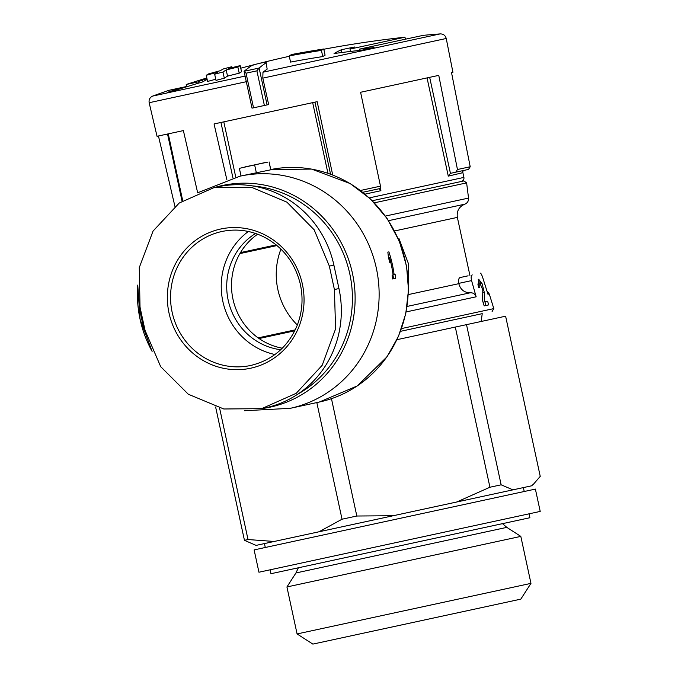 <?xml version="1.0" encoding="UTF-8"?>
<svg xmlns="http://www.w3.org/2000/svg" width="678" height="678" viewBox="0 0 678 678"><rect width="100%" height="100%" fill="white"/><g stroke="black" fill="none" stroke-linecap="round" stroke-linejoin="round"><path stroke-width="1.02" d="M468.091 275.819L459.955 277.582C458.709 278.2 458.311 280.133 458.752 283.379L458.811 283.667C460.498 289.76 464.379 292.786 470.456 292.743L407.105 306.439M282.294 348.204A62.808 60.189 77.8 0 1 259.081 338.534L294.777 330.813M276.192 244.877L240.504 252.589A62.808 60.189 77.8 0 1 257.648 234.198M261.657 408.656L265.649 407.8A101.056 96.844 -102.2 0 0 338.958 288.557L333.89 265.115A101.056 96.844 -102.2 0 0 217.875 186.806L213.875 187.67L251.657 187.357L286.879 202.137L314.16 229.783L329.339 266.098L334.407 289.54L335.585 328.881L322.169 365.315L296.201 393.325L261.657 408.656L223.799 408.987L188.34 394.257L160.703 366.688L145.084 330.466L142.516 318.753L140.015 307.032L139.278 267.59L153.059 231.079L179.246 203.019L213.875 187.67M244.902 166.924L267.496 162.169A126.769 121.489 -102.2 0 0 262.123 163.203L239.376 168.356L241.012 175.958M472.261 274.921C471.091 275.531 470.863 277.421 471.583 280.599L476.159 296.803C475.142 294.091 473.236 292.743 470.456 292.743M197.357 192.899L240.004 176.178L270.802 169.788M392.537 278.955A118.76 113.811 -102.2 0 0 392.096 275.149L393.087 274.937A118.76 113.811 -102.2 0 0 389.443 257.335L389.833 262.818A118.76 113.811 -102.2 0 0 388.46 257.547L387.841 252.106L388.901 251.877A118.76 113.811 77.8 0 1 394.147 274.709L395.138 274.488A118.76 113.811 77.8 0 1 395.579 278.294L392.537 278.955L393.672 278.709L392.867 274.98M259.047 68.063L244.097 71.3L246.046 73.19L256.903 70.843L259.115 68.02A1091.072 311.702 -102.2 0 1 265.827 62.935C268.92 61.003 253.004 64.444 250.852 66.173A1091.072 311.702 77.8 0 0 244.139 71.258L244.072 71.402M252.114 108.133L268.658 104.556L262.81 78.139L262.971 72.215A1084.792 309.914 -102.2 0 1 267.166 69.122L266.098 62.596M267.166 69.122L266.09 62.596M323.745 48.994A1086.402 1041.12 -102.2 0 0 291.532 54.537A1090.749 311.617 77.8 0 0 289.218 55.927L290.548 62.096A1079.215 1034.238 77.8 0 1 322.762 56.571A1083.071 309.422 -102.2 0 1 325.084 55.172L323.745 48.994A1089.368 311.219 -102.2 0 0 321.431 50.392L322.762 56.571M289.218 55.927A1085.529 1040.289 77.8 0 1 321.431 50.392M206.256 75.292A1085.529 1040.289 77.8 0 1 217.884 72.122A1090.004 311.397 77.8 0 0 214.663 74.199A1084.181 1038.993 77.8 0 1 222.969 72.029A1090.368 311.507 -102.2 0 1 226.189 69.953A1085.529 1040.289 77.8 0 1 237.876 67.029A1090.749 311.617 -102.2 0 1 240.19 65.63A1086.402 1041.12 -102.2 0 0 228.511 68.563A1090.368 311.507 -102.2 0 1 231.783 66.732A1087.495 1042.171 -102.2 0 0 223.477 68.902A1090.004 311.397 77.8 0 0 220.197 70.732A1086.402 1041.12 -102.2 0 0 208.57 73.902A1089.368 311.219 77.8 0 0 206.256 75.292L207.587 81.47A1079.215 1034.238 77.8 0 1 215.748 79.233M214.663 74.199L216.002 80.385A1077.859 1032.941 77.8 0 1 224.308 78.207A1084.08 309.71 -102.2 0 1 227.528 76.122A1079.215 1034.238 77.8 0 1 239.207 73.199A1084.469 309.821 -102.2 0 1 241.529 71.8L240.19 65.63M222.969 72.029L224.308 78.207M226.189 69.953L227.528 76.122M237.876 67.029L239.207 73.199M231.783 66.732L231.986 67.673M207.154 79.453A1082.546 309.27 77.8 0 0 202.485 81.979A1080.868 1057.688 -102.2 0 0 174.322 90.725A1075.452 507.246 -102.2 0 0 167.805 92.216A1081.741 1058.544 77.8 0 1 182.602 87.369L168.788 90.36A1084.817 1084.817 0 0 0 152.77 96.047C149.906 97.327 148.702 99.547 149.16 102.717L246.3 81.707M182.738 88.021L182.602 87.369L186.645 86.496M262.971 72.215L440.192 33.9A1084.817 1084.817 0 0 0 423.258 35.341L359.357 49.155A1081.741 1007.762 77.8 0 1 374.103 47.613A1075.452 943.708 77.8 0 0 361.933 50.164A1080.868 1006.949 -102.2 0 0 334.051 53.537A1082.546 309.27 -102.2 0 1 341.237 49.782A1080.198 947.869 -102.2 0 1 354.475 47.011A1081.783 309.049 77.8 0 0 349.992 49.079L404.969 37.197A1084.817 1084.817 0 0 0 323.796 49.248M198.383 83.199L198.103 81.919L186.213 84.496A1084.817 1084.817 0 0 1 206.832 77.97M198.103 81.919A1081.783 309.049 -102.2 0 1 202.586 79.851A1080.198 509.483 77.8 0 1 207.019 78.809M158.449 135.981L174.907 206.315M149.16 102.717L157.033 136.286L183.382 130.591L197.654 192.722M332.703 175L317.16 101.666L214.053 123.955L226.85 179.678M451.523 72.614L452.929 72.309L451.523 72.614L470.21 166.754L457.455 169.508L438.768 75.368L360.594 92.276L380.485 186.153L360.45 190.484M385.409 216.062L468.54 198.086L466.617 182.882L463.871 180.933L372.298 200.73L461.286 181.492C463.294 180.831 464.167 179.475 463.913 177.416L369.307 197.874M408.47 291.074L408.537 263.937L398.961 238.529M480.397 273.158C481.058 273.378 481.889 275.039 482.905 278.158L487.965 294.244L489.27 293.964L486.897 290.845M479.795 287.319L478.566 287.582L478.676 279.226L482.117 283.743L484.278 292.396L484.321 301.939L487.601 301.227L488.719 304.888L484.16 305.88L482.617 300.82L482.804 289.896L479.795 282.87L479.795 287.319M482.228 313.651L400.529 331.322L482.228 313.651L481.16 321.482M470.21 166.754L468.523 169.415L455.769 172.17L457.455 169.508M379.239 188.713L380.909 190.688L380.426 188.459L362.764 192.281M380.434 188.459L380.485 186.153M462.015 172.89L448.285 176.127L450.438 173.356L455.769 172.17M463.549 170.483L461.981 172.644M215.621 407.003L244.444 540.315L256.064 545.392L274.209 541.468L248.021 539.544L244.444 540.315M219.587 408.063L248.021 539.544M512.949 489.847L501.144 484.812L466.515 324.643L505.61 316.194L540.239 476.363L533.425 484.262L531.569 485.821L274.209 541.468M501.144 484.812L489.931 487.236L456.641 502.025M466.515 324.643L455.302 327.067L489.931 487.236M331.457 398.672L356.823 516.017L342.034 519.212L318.982 531.789M316.821 402.571L342.034 519.212M533.425 484.262L531.569 485.821M393.248 515.729L356.823 516.017M396.952 339.686L455.302 327.067M520.814 536.391L286.93 586.953L297.083 633.938L530.967 583.368L520.814 536.391L506.822 527.374L295.947 572.961L298.362 567.791M530.967 583.368L520.806 599.14L416.834 621.624L312.863 644.1L297.083 633.938M269.107 161.94L270.717 169.814M259.081 338.534A62.808 60.189 77.8 0 1 232.978 299.201A62.808 60.189 77.8 0 1 240.504 252.589M280.709 349.738A62.808 60.189 77.8 0 1 228.189 300.235A62.808 60.189 77.8 0 1 255.572 233.461M274.963 354.518A68.512 65.656 77.8 0 1 222.842 301.388A68.512 65.656 77.8 0 1 248.36 231.478M280.938 249.114A68.512 65.656 -102.2 0 0 297.345 324.999M359.628 50.409L359.357 49.155M202.985 81.699L202.586 79.851M350.501 51.443L349.992 49.079M341.831 52.511L341.237 49.782M393.087 274.937L394.147 274.709M388.46 257.547L389.443 257.335M480.872 283.718A8.17 2.331 77.8 0 0 478.27 279.472M479.795 282.862L478.558 283.124A4.356 1.246 77.8 0 0 477.956 285.057M484.16 305.88L485.787 305.524L484.982 301.795M483.041 302.219L484.321 301.939M270.107 569.808L270.954 573.715L363.433 553.723L529.891 517.729L529.052 513.822M354.577 528.179L535.383 489.092L540.213 511.415L258.945 572.224L254.123 549.9L354.577 528.179M458.811 283.667L408.334 294.583M476.159 296.803L406.139 311.939M319.346 402.029L357.238 385.943L386.935 356.882L398.478 336.339L405.758 313.753L408.495 290.031L406.571 266.157L399.359 241.283L387.138 218.528L370.493 198.985L350.212 183.577L311.6 169.093L270.759 169.542A118.76 113.811 77.8 0 1 405.664 262.733A118.76 113.811 77.8 0 1 319.346 402.029L290.192 408.334A118.76 113.811 77.8 0 0 376.341 268.2A118.76 113.811 77.8 0 0 240.004 176.178M259.115 68.02L267.09 104.895M246.046 73.19L253.538 107.827M256.903 70.843L264.386 105.48M245.089 76.08L152.77 96.047M452.929 72.309L446.234 38.485L262.81 78.139M466.617 182.882L374.366 202.824M468.54 198.086C468.71 201.01 467.456 203.044 464.761 204.197L388.562 220.672M464.761 204.197C458.989 206.739 456.523 211.138 457.362 217.392L394.579 230.961M489.27 293.964L493.804 308.609L401.554 328.559M380.909 190.688L365.027 194.128M448.285 176.127L427.047 77.902M327.94 173.271L312.668 102.632M235.766 177.161L223.808 121.845M182.043 201.103L167.534 134.015M232.927 177.899L220.943 122.464M330.542 174.178L314.965 102.141M450.438 173.356L429.674 77.334M145.787 333.432A111.107 106.48 77.8 0 1 141.66 318.94A111.107 106.48 77.8 0 1 139.439 304.041M252.36 185.891A111.107 106.48 77.8 0 1 349.806 273.937A111.107 106.48 77.8 0 1 297.439 394.376M152.025 351.221A113.362 108.641 77.8 0 1 140.083 319.287A113.362 108.641 77.8 0 1 137.761 285.277M214.477 187.535A113.362 108.641 77.8 0 1 352.45 273.37A113.362 108.641 77.8 0 1 262.259 408.529M254.674 165.068L256.369 172.915M471.583 280.599L458.752 283.379M333.89 265.115L329.339 266.098M338.958 288.557L334.407 289.54M172.161 312.346A68.512 65.656 77.8 0 1 221.859 231.503C236.029 228.562 249.767 230.24 263.081 236.529C282.285 246.334 294.642 261.979 300.159 283.463C303.405 297.837 302.422 311.804 297.201 325.364C288.142 346.738 272.683 360.094 250.818 365.442A68.512 65.656 77.8 0 1 172.161 312.346M169.017 313.024A71.198 68.224 77.8 0 1 256.021 231.139A71.198 68.224 77.8 0 1 282.082 351.662A71.198 68.224 77.8 0 1 169.017 313.024M239.919 253.589L277.022 245.563M258.14 337.873L295.252 329.847M482.838 292.71L484.278 292.396M244.088 71.461L252.021 108.158M289.294 56.299A1084.817 1084.817 0 0 0 259.589 63.308M256.759 64.02A1084.817 1084.817 0 0 0 240.749 68.215M440.192 33.9C443.327 33.883 445.344 35.409 446.234 38.485M457.362 217.392L469.913 275.429M493.804 308.609L492.109 311.516M506.822 527.374L502.483 523.662M295.947 572.961L286.93 586.953M168.254 133.854L182.704 200.671M462.523 171.026L463.913 177.416M137.761 285.074L140.058 319.287L152.109 351.407M244.453 410.724L290.192 408.334M269.107 161.923L270.81 169.771M405.402 39.197L404.969 37.197M186.704 86.776L186.213 84.496M524.221 491.499L523.382 487.592M265.284 547.485L264.437 543.578"/></g></svg>
